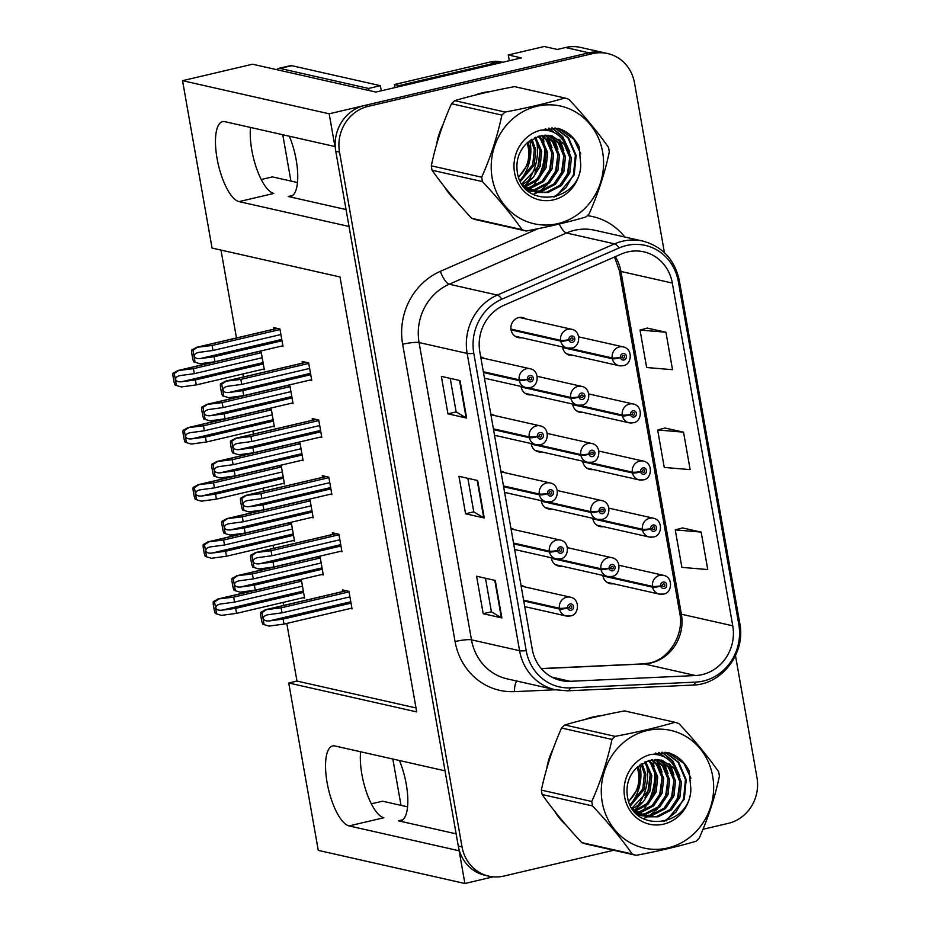 <?xml version="1.0" encoding="UTF-8"?>
<svg xmlns="http://www.w3.org/2000/svg" width="930" height="930" viewBox="0 0 930 930"><rect width="100%" height="100%" fill="white"/><g stroke="black" fill="none" stroke-linecap="round" stroke-linejoin="round"><path stroke-width="1.4" d="M399.458 760.531A41.071 13.962 76.8 0 1 406.259 784.211A41.071 13.962 76.8 0 1 400.714 820.818A41.071 13.962 76.8 0 1 398.366 820.806L456.142 833.85M346.053 209.552L288.277 196.497A41.071 13.962 -103.2 0 0 290.625 196.509A41.071 13.962 -103.2 0 0 296.182 159.902A41.071 13.962 -103.2 0 0 289.381 136.233M509.291 60.729L508.268 54.951L544.236 46.5L557.314 49.453L565.533 47.523A38.502 35.724 102.7 0 1 580.634 47.43L603.977 52.708A38.502 35.724 102.7 0 0 588.888 52.801L329.174 113.797L334.94 146.533L224.921 121.667A41.071 13.962 -103.2 0 0 222.572 121.656A41.071 13.962 -103.2 0 0 217.027 158.263A41.071 13.962 -103.2 0 0 239.022 201.612L349.041 226.467L445.028 770.831L334.998 745.976A41.071 13.962 -103.2 0 0 332.661 745.965A41.071 13.962 -103.2 0 0 327.104 782.572A41.071 13.962 -103.2 0 0 349.099 825.921L459.118 850.776L464.895 883.5L493.237 876.839M349.099 825.921L383.881 817.749A41.071 13.962 76.8 0 1 361.898 774.399A41.071 13.962 76.8 0 1 360.584 751.754M531.135 443.552A10.265 9.533 102.7 0 0 538.342 451.817A10.265 9.533 102.7 0 0 541.713 451.922M541.202 500.666A10.265 9.533 102.7 0 0 548.409 508.919A10.265 9.533 102.7 0 0 551.781 509.024M551.269 557.779A10.265 9.533 102.7 0 0 558.477 566.033A10.265 9.533 102.7 0 0 561.848 566.138M521.056 386.45A10.265 9.533 102.7 0 0 528.263 394.704A10.265 9.533 102.7 0 0 531.646 394.808M572.636 404.073A10.265 9.533 102.7 0 0 579.843 412.327A10.265 9.533 102.7 0 0 583.215 412.432M582.703 461.175A10.265 9.533 102.7 0 0 589.911 469.441A10.265 9.533 102.7 0 0 593.282 469.545M592.77 518.289A10.265 9.533 102.7 0 0 599.978 526.543A10.265 9.533 102.7 0 0 603.349 526.647M602.838 575.403A10.265 9.533 102.7 0 0 610.045 583.656A10.265 9.533 102.7 0 0 613.428 583.761M525.81 318.92A10.265 9.533 102.7 0 0 522.718 317.56A10.265 9.533 102.7 0 0 518.696 317.583A10.265 9.533 102.7 0 0 510.896 327.639A10.265 9.533 102.7 0 0 518.196 337.602A10.265 9.533 102.7 0 0 521.579 337.706M562.557 346.96A10.265 9.533 102.7 0 0 569.764 355.225A10.265 9.533 102.7 0 0 573.147 355.33M250.507 127.445A41.071 13.962 -103.2 0 0 251.809 150.09A41.071 13.962 -103.2 0 0 273.804 193.44L239.022 201.612M508.268 54.951L521.346 57.904L375.86 92.07L252.576 64.217L182.536 80.678L329.174 113.797M286.8 623.414L296.972 681.062L288.742 682.992L318.258 850.369L464.895 883.5M288.742 682.992L416.698 711.903L340.008 276.966L212.052 248.054L182.536 80.678M504.455 472.626A10.265 9.533 102.7 0 0 501.363 471.266A10.265 9.533 102.7 0 0 500.863 471.173M514.523 529.74A10.265 9.533 102.7 0 0 511.43 528.38A10.265 9.533 102.7 0 0 510.93 528.275M524.59 586.842A10.265 9.533 102.7 0 0 521.498 585.481A10.265 9.533 102.7 0 0 520.998 585.389M494.388 415.512A10.265 9.533 102.7 0 0 491.296 414.164A10.265 9.533 102.7 0 0 490.796 414.059M484.309 358.41A10.265 9.533 102.7 0 0 481.217 357.05A10.265 9.533 102.7 0 0 480.717 356.957M407.573 806.856L382.532 801.195L371.337 803.822M297.484 182.547L272.444 176.886L261.26 179.513M220.98 250.065L236.476 337.95M242.823 373.988L243.358 376.999M252.89 431.09L253.425 434.112M262.969 488.204L263.492 491.214M273.036 545.306L273.571 548.328M283.104 602.419L283.638 605.442M296.972 681.062L416.001 707.951M272.734 426.428L274.373 426.8L271.293 409.316L268.363 408.654M282.801 483.542L284.452 483.914L281.36 466.43L278.43 465.767M292.869 540.656L294.519 541.016L291.439 523.532L288.498 522.869M302.948 597.758L304.587 598.13L301.506 580.646L298.577 579.983M262.667 369.326L264.306 369.698L261.225 352.203L258.296 351.54M291.416 403.236L293.066 403.608L289.986 386.124L287.045 385.462M301.494 460.35L303.134 460.722L300.053 443.226L297.123 442.564M311.562 517.452L313.201 517.824L310.12 500.34L307.191 499.677M321.629 574.566L323.28 574.938L320.187 557.454L317.258 556.791M281.348 346.123L282.999 346.495L279.918 329.011L273.374 327.534L273.676 329.208M320.176 437.147L321.827 437.519L318.746 420.035L312.201 418.558L312.503 420.232M330.255 494.26L331.894 494.632L328.813 477.148L322.268 475.672L322.571 477.346M340.322 551.374L341.961 551.746L338.88 534.25L332.347 532.774L332.638 534.448M350.389 608.476L352.028 608.848L348.948 591.364L342.414 589.887L342.705 591.561M310.108 380.045L311.759 380.417L308.667 362.921L302.134 361.445L302.424 363.13M490.68 91.477A61.613 57.172 102.7 0 0 482.635 92.744A61.613 57.172 102.7 0 0 474.753 95.232M443.017 124.666A61.613 57.172 102.7 0 0 436.647 144.255M444.552 186.93A61.613 57.172 102.7 0 0 455.642 200.392M600.757 715.775A61.613 57.172 102.7 0 0 592.724 717.042A61.613 57.172 102.7 0 0 584.831 719.529M553.106 748.976A61.613 57.172 102.7 0 0 546.735 768.552M554.64 811.227A61.613 57.172 102.7 0 0 565.731 824.701M627.669 251.925A41.071 38.107 -77.3 0 1 643.758 251.821A41.071 38.107 -77.3 0 1 672.32 283.057L732.759 625.809A41.071 38.107 -77.3 0 1 695.559 675.54L570.276 681.306A41.071 38.107 -77.3 0 1 560.813 680.469A41.071 38.107 -77.3 0 1 532.262 649.233L479.834 351.947A41.071 38.107 -77.3 0 1 503.967 305.273L621.24 254.064A41.071 38.107 -77.3 0 1 627.669 251.925M626.529 245.497A47.674 44.233 102.7 0 0 619.078 247.984L501.805 299.204A47.674 44.233 102.7 0 0 473.8 353.365L526.217 650.651A47.674 44.233 102.7 0 0 570.346 687.875L695.628 682.12A47.674 44.233 102.7 0 0 738.792 624.39L678.354 281.639A47.674 44.233 102.7 0 0 626.529 245.497M664.427 252.646L634.481 82.828A38.502 35.724 102.7 0 0 607.709 53.556L603.977 52.708A38.502 35.724 102.7 0 0 588.888 52.801L364.432 105.52A38.502 35.724 102.7 0 0 335.776 151.276L458.281 846.033A38.502 35.724 102.7 0 0 485.053 875.304L488.796 876.153A38.502 35.724 102.7 0 0 503.886 876.06L613.719 850.264M701.162 532.088L675.261 529.902L681.876 567.37L707.765 569.555L701.162 532.088L682.492 527.949M665.915 332.231L640.026 330.045L646.629 367.513L672.529 369.698L665.915 332.231L647.257 328.092M683.538 432.159L657.65 429.974L664.253 467.441L690.141 469.627L683.538 432.159L664.88 428.021M702.987 829.293L728.341 823.341A38.502 35.724 102.7 0 0 756.985 777.585L735.479 655.627M607.709 53.556A38.502 35.724 102.7 0 0 592.619 53.638L368.164 106.369A38.502 35.724 102.7 0 0 339.52 152.113L462.024 846.87A38.502 35.724 102.7 0 0 488.796 876.153M466.639 418.058L447.958 413.838L441.355 376.371L460.036 380.591L466.639 418.058A10.265 1.581 -10 0 1 466.128 417.884L459.536 380.475M501.875 617.915L483.205 613.695L476.59 576.228L495.272 580.448L501.875 617.915A10.265 1.581 -10 0 1 501.375 617.741L494.783 580.332M484.263 517.987L465.581 513.767L458.967 476.3L477.648 480.519L484.263 517.987A10.265 1.581 -10 0 1 483.751 517.812L477.16 480.403M465.581 513.767L473.765 511.849M467.848 478.299L473.777 511.884L483.751 517.812M483.205 613.695L491.389 611.777M485.472 578.227L491.4 611.812L501.375 617.741M447.958 413.838L456.153 411.92L466.128 417.884M657.65 429.974L665.043 427.974M640.026 330.045L647.431 328.046M675.261 529.902L682.667 527.903M456.153 411.955L450.236 378.371M310.748 374.685L242.846 390.635L228.896 392.518C225.63 392.751 223.653 391.949 222.979 390.112C222.991 388.182 224.595 386.903 227.792 386.276L241.742 384.392L240.858 379.394L224.862 381.347L305.924 362.305M483.472 372.535L519.266 380.626A6.417 1.081 -12.4 0 0 527.415 379.498A3.208 2.976 102.7 0 0 533.262 377.987A3.208 2.976 102.7 0 0 527.368 379.219L529.147 378.894A1.279 1.186 -77.3 0 1 530.612 377.417A1.279 1.186 -77.3 0 1 530.553 379.917A1.279 1.186 -77.3 0 1 529.158 378.998L527.415 379.498M527.368 379.219A6.417 0.884 172.4 0 1 519.114 379.8A9.626 8.928 -77.3 0 1 526.345 368.78A9.626 8.928 -77.3 0 1 530.112 368.757C540.26 370.64 538.761 386.868 530.007 387.519L525.869 387.531A9.626 8.928 -77.3 0 1 519.266 380.626M483.321 371.721L519.114 379.8M228.699 397.656L222.561 395.82L228.699 397.656L243.718 395.634L311.631 379.684M306.11 362.351L225.374 381.312L220.457 383.904A6.417 2.186 -103.2 0 0 220.608 387.857L221.27 391.611A6.417 2.186 -103.2 0 0 222.561 395.82M308.76 363.444L240.858 379.394M309.644 368.443L241.742 384.392M226.932 386.427L227.792 386.276M242.846 390.635L243.718 395.634M225.839 381.416L221.712 384.195L223.816 396.099M221.712 384.195L220.457 383.904M281.988 340.775L214.086 356.725L200.136 358.596C196.869 358.841 194.893 358.038 194.219 356.202C194.231 354.272 195.835 352.993 199.032 352.354L212.982 350.482L212.098 345.483L196.114 347.425L277.163 328.395M511.082 329.906L560.767 341.136A6.417 1.081 -12.4 0 0 568.916 340.008A3.208 2.976 102.7 0 0 574.763 338.497A3.208 2.976 102.7 0 0 568.869 339.741L570.648 339.404A1.279 1.186 -77.3 0 1 572.113 337.939A1.279 1.186 -77.3 0 1 572.055 340.438A1.279 1.186 -77.3 0 1 570.66 339.52L568.916 340.008M568.869 339.741A6.417 0.884 172.4 0 1 560.616 340.322A9.626 8.928 -77.3 0 1 567.846 329.29A9.626 8.928 -77.3 0 1 571.613 329.267C581.762 331.15 580.262 347.39 571.508 348.029L567.37 348.053A9.626 8.928 -77.3 0 1 560.767 341.136M510.965 329.104L560.616 340.322M199.938 363.746L193.8 361.898L199.938 363.746L214.958 361.724L282.871 345.774M277.349 328.43L196.614 347.401L191.696 349.994A6.417 2.186 -103.2 0 0 191.859 353.946L192.51 357.69A6.417 2.186 -103.2 0 0 193.8 361.898M280 329.534L212.098 345.483M280.883 334.533L212.982 350.482M198.171 352.517L199.032 352.354M214.086 356.725L214.958 361.724M197.079 347.506L192.952 350.273L195.056 362.189M192.952 350.273L191.696 349.994M263.295 363.967L195.393 379.917L181.455 381.8C178.176 382.032 176.212 381.23 175.538 379.394C175.549 377.464 177.153 376.185 180.35 375.546L194.289 373.674L193.417 368.675L177.421 370.628L258.47 351.587M562.65 347.541L612.335 358.759A6.417 1.081 -12.4 0 0 620.484 357.632A3.208 2.976 102.7 0 0 626.343 356.12A3.208 2.976 102.7 0 0 620.438 357.364L622.217 357.027A1.279 1.186 -77.3 0 1 623.681 355.562A1.279 1.186 -77.3 0 1 623.623 358.062A1.279 1.186 -77.3 0 1 622.24 357.143L620.484 357.632M620.438 357.364A6.417 0.884 172.4 0 1 612.184 357.945A9.626 8.928 -77.3 0 1 619.415 346.913A9.626 8.928 -77.3 0 1 623.193 346.89C633.342 348.773 631.842 365.013 623.088 365.653L618.95 365.676A9.626 8.928 -77.3 0 1 612.335 358.759M569.393 348.273L612.184 357.945M181.257 386.938L175.119 385.101L181.257 386.938L196.277 384.915L264.178 368.966M258.668 351.633L177.921 370.593L173.015 373.186A6.417 2.186 -103.2 0 0 173.166 377.138L173.829 380.893A6.417 2.186 -103.2 0 0 175.119 385.101M261.318 352.726L193.417 368.675M262.202 357.725L194.289 373.674M179.478 375.708L180.35 375.546M195.393 379.917L196.277 384.915M178.386 370.698L174.27 373.465L176.363 385.38M174.27 373.465L173.015 373.186M368.978 90.524A25.668 8.73 76.8 0 1 368.582 88.443L380.335 85.676L291.788 65.681A25.668 8.73 -103.2 0 0 290.323 65.67L278.57 68.425A25.668 8.73 -103.2 0 0 276.675 69.669M380.335 85.676A25.668 8.73 -103.2 0 0 381.416 90.768M368.582 88.443L280.035 68.436A25.668 8.73 -103.2 0 0 278.57 68.425M282.767 134.734L290.927 181.071M399.307 86.571A25.668 23.82 102.7 0 0 399.075 85.583L495.434 62.949A25.668 23.82 -77.3 0 1 502.188 62.403M502.758 62.264L500.828 61.833A25.668 23.82 102.7 0 0 490.761 61.892L394.401 84.525L399.075 85.583M395.006 87.583A25.668 23.82 102.7 0 0 394.401 84.525M320.815 431.799L252.914 447.749L238.964 449.62C235.697 449.864 233.721 449.062 233.058 447.225C233.058 445.296 234.662 444.017 237.859 443.377L251.809 441.506L250.926 436.507L234.941 438.449L315.991 419.418M493.539 429.648L529.333 437.728A6.417 1.081 -12.4 0 0 537.482 436.612A3.208 2.976 102.7 0 0 543.341 435.089A3.208 2.976 102.7 0 0 537.435 436.333L539.214 436.007A1.279 1.186 -77.3 0 1 540.679 434.531A1.279 1.186 -77.3 0 1 540.621 437.03A1.279 1.186 -77.3 0 1 539.237 436.112L537.482 436.612M537.435 436.333A6.417 0.884 172.4 0 1 529.182 436.914A9.626 8.928 -77.3 0 1 536.412 425.882A9.626 8.928 -77.3 0 1 540.191 425.859C550.339 427.742 548.84 443.982 540.086 444.621L535.947 444.645A9.626 8.928 -77.3 0 1 529.333 437.728M493.4 428.823L529.182 436.914M238.766 454.77L232.628 452.922L238.766 454.77L253.797 452.747L321.699 436.798M316.188 419.453L235.441 438.425L230.535 441.018A6.417 2.186 -103.2 0 0 230.687 444.97L231.338 448.713A6.417 2.186 -103.2 0 0 232.628 452.922M318.827 420.558L250.926 436.507M319.711 425.556L251.809 441.506M236.999 443.54L237.859 443.377M252.914 447.749L253.797 452.747M235.906 438.53L231.779 441.297L233.883 453.212M231.779 441.297L230.535 441.018M330.882 488.913L262.981 504.862L249.031 506.734C245.764 506.966 243.8 506.176 243.125 504.327C243.137 502.409 244.741 501.119 247.938 500.491L261.876 498.608L260.993 493.621L245.008 495.562L326.058 476.52M503.607 486.75L539.4 494.841A6.417 1.081 -12.4 0 0 547.561 493.714A3.208 2.976 102.7 0 0 553.408 492.202A3.208 2.976 102.7 0 0 547.514 493.446L549.281 493.109A1.279 1.186 -77.3 0 1 550.746 491.633A1.279 1.186 -77.3 0 1 550.688 494.144A1.279 1.186 -77.3 0 1 549.305 493.226L547.561 493.714M547.514 493.446A6.417 0.884 172.4 0 1 539.26 494.016A9.626 8.928 -77.3 0 1 546.48 482.996A9.626 8.928 -77.3 0 1 550.258 482.972C560.406 484.856 558.907 501.096 550.153 501.735L546.015 501.747A9.626 8.928 -77.3 0 1 539.4 494.841M503.467 485.937L539.26 494.016M248.845 511.872L242.695 510.035L248.845 511.872L263.864 509.849L331.766 493.9M326.256 476.567L245.508 495.527L240.603 498.12A6.417 2.186 -103.2 0 0 240.754 502.084L241.416 505.827A6.417 2.186 -103.2 0 0 242.695 510.035M328.906 477.66L260.993 493.621M329.778 482.658L261.876 498.608M247.066 500.654L247.938 500.491M262.981 504.862L263.864 509.849M245.973 495.632L241.847 498.41L243.951 510.314M241.847 498.41L240.603 498.12M340.95 546.015L273.048 561.964L259.11 563.847C255.831 564.08 253.867 563.278 253.193 561.441C253.204 559.511 254.808 558.233 258.005 557.593L271.944 555.722L271.072 550.723L255.076 552.676L336.125 533.634M513.674 543.864L549.467 551.943A6.417 1.081 -12.4 0 0 557.628 550.827A3.208 2.976 102.7 0 0 563.475 549.305A3.208 2.976 102.7 0 0 557.582 550.548L559.36 550.223A1.279 1.186 -77.3 0 1 560.825 548.747A1.279 1.186 -77.3 0 1 560.755 551.246A1.279 1.186 -77.3 0 1 559.372 550.327L557.628 550.827M557.582 550.548A6.417 0.884 172.4 0 1 549.328 551.13A9.626 8.928 -77.3 0 1 556.547 540.098A9.626 8.928 -77.3 0 1 560.325 540.086C570.474 541.969 568.974 558.198 560.22 558.837L556.082 558.86A9.626 8.928 -77.3 0 1 549.467 551.943M513.534 543.05L549.328 551.13M258.912 568.986L252.774 567.149L258.912 568.986L273.932 566.963L341.833 551.013M336.323 533.681L255.576 552.641L250.67 555.233A6.417 2.186 -103.2 0 0 250.821 559.186L251.484 562.929A6.417 2.186 -103.2 0 0 252.774 567.149M338.973 534.773L271.072 550.723M339.857 539.772L271.944 555.722M257.133 557.756L258.005 557.593M273.048 561.964L273.932 566.963M256.052 552.746L251.925 555.512L254.018 567.428M251.925 555.512L250.67 555.233M351.029 603.128L283.115 619.078L269.177 620.949C265.91 621.194 263.934 620.391 263.26 618.555C263.271 616.625 264.876 615.346 268.072 614.707L282.023 612.835L281.139 607.836L265.143 609.778L346.204 590.736M523.753 600.966L559.534 609.057A6.417 1.081 -12.4 0 0 567.695 607.929A3.208 2.976 102.7 0 0 573.543 606.418A3.208 2.976 102.7 0 0 567.649 607.662L569.427 607.325A1.279 1.186 -77.3 0 1 570.892 605.86A1.279 1.186 -77.3 0 1 570.834 608.36A1.279 1.186 -77.3 0 1 569.439 607.441L567.695 607.929M567.649 607.662A6.417 0.884 172.4 0 1 559.395 608.243A9.626 8.928 -77.3 0 1 566.626 597.211A9.626 8.928 -77.3 0 1 570.392 597.188C580.541 599.071 579.041 615.311 570.288 615.951L566.149 615.974A9.626 8.928 -77.3 0 1 559.534 609.057M523.602 600.152L559.395 608.243M268.979 626.099L262.841 624.251L268.979 626.099L283.999 624.077L351.9 608.127M346.39 590.783L265.655 609.755L260.737 612.347A6.417 2.186 -103.2 0 0 260.888 616.299L261.551 620.043A6.417 2.186 -103.2 0 0 262.841 624.251M349.041 591.887L281.139 607.836M349.924 596.886L282.023 612.835M267.212 614.87L268.072 614.707M283.115 619.078L283.999 624.077M266.12 609.859L261.993 612.626L264.097 624.542M261.993 612.626L260.737 612.347M292.055 397.889L224.153 413.838L210.203 415.71C206.937 415.943 204.972 415.152 204.298 413.315C204.298 411.386 205.902 410.095 209.111 409.467L223.049 407.584L222.165 402.597L206.181 404.538L287.231 385.497M521.149 387.02L570.834 398.249A6.417 1.081 -12.4 0 0 578.983 397.122A3.208 2.976 102.7 0 0 584.842 395.61A3.208 2.976 102.7 0 0 578.937 396.843L580.715 396.517A1.279 1.186 -77.3 0 1 582.18 395.041A1.279 1.186 -77.3 0 1 582.122 397.54A1.279 1.186 -77.3 0 1 580.739 396.622L578.983 397.122M578.937 396.843A6.417 0.884 172.4 0 1 570.683 397.424A9.626 8.928 -77.3 0 1 577.914 386.403A9.626 8.928 -77.3 0 1 581.692 386.38C591.84 388.263 590.341 404.492 581.587 405.143L577.449 405.154A9.626 8.928 -77.3 0 1 570.834 398.249M527.891 387.764L570.683 397.424M210.017 420.848L203.868 419.012L210.017 420.848L225.037 418.825L292.938 402.876M287.428 385.543L206.681 404.504L201.775 407.096A6.417 2.186 -103.2 0 0 201.926 411.06L202.589 414.803A6.417 2.186 -103.2 0 0 203.868 419.012M290.079 386.648L222.165 402.597M290.951 391.635L223.049 407.584M208.239 409.63L209.111 409.467M224.153 413.838L225.037 418.825M207.146 404.608L203.019 407.387L205.123 419.291M203.019 407.387L201.775 407.096M302.122 454.991L234.221 470.94L220.282 472.824C217.004 473.056 215.039 472.254 214.365 470.417C214.377 468.488 215.981 467.209 219.178 466.569L233.116 464.698L232.244 459.699L216.248 461.652L297.298 442.61M531.216 444.133L580.901 455.351A6.417 1.081 -12.4 0 0 589.062 454.235A3.208 2.976 102.7 0 0 594.909 452.712A3.208 2.976 102.7 0 0 589.016 453.956L590.783 453.631A1.279 1.186 -77.3 0 1 592.247 452.154A1.279 1.186 -77.3 0 1 592.189 454.654A1.279 1.186 -77.3 0 1 590.806 453.735L589.062 454.235M589.016 453.956A6.417 0.884 172.4 0 1 580.762 454.538A9.626 8.928 -77.3 0 1 587.981 443.505A9.626 8.928 -77.3 0 1 591.759 443.482C601.908 445.365 600.408 461.606 591.654 462.245L587.516 462.268A9.626 8.928 -77.3 0 1 580.901 455.351M537.97 444.866L580.762 454.538M220.085 477.962L213.947 476.125L220.085 477.962L235.104 475.939L303.006 459.99M297.495 442.657L216.748 461.617L211.842 464.21A6.417 2.186 -103.2 0 0 211.994 468.162L212.656 471.917A6.417 2.186 -103.2 0 0 213.947 476.125M300.146 443.75L232.244 459.699M301.029 448.748L233.116 464.698M218.306 466.732L219.178 466.569M234.221 470.94L235.104 475.939M217.213 461.722L213.098 464.489L215.19 476.404M213.098 464.489L211.842 464.21M312.201 512.105L244.288 528.054L230.349 529.926C227.083 530.17 225.107 529.368 224.432 527.531C224.444 525.601 226.048 524.322 229.245 523.683L243.195 521.811L242.312 516.813L226.316 518.754L307.377 499.712M541.295 501.235L590.969 512.465A6.417 1.081 -12.4 0 0 599.129 511.337A3.208 2.976 102.7 0 0 604.977 509.826A3.208 2.976 102.7 0 0 599.083 511.07L600.861 510.733A1.279 1.186 -77.3 0 1 602.326 509.256A1.279 1.186 -77.3 0 1 602.256 511.767A1.279 1.186 -77.3 0 1 600.873 510.849L599.129 511.337M599.083 511.07A6.417 0.884 172.4 0 1 590.829 511.651A9.626 8.928 -77.3 0 1 598.048 500.619A9.626 8.928 -77.3 0 1 601.826 500.596C611.975 502.479 610.475 518.719 601.722 519.359L597.583 519.382A9.626 8.928 -77.3 0 1 590.969 512.465M548.037 501.979L590.829 511.651M230.152 535.076L224.014 533.227L230.152 535.076L245.171 533.053L313.073 517.103M307.563 499.759L226.827 518.731L221.91 521.323A6.417 2.186 -103.2 0 0 222.061 525.276L222.723 529.019A6.417 2.186 -103.2 0 0 224.014 533.227M310.213 500.863L242.312 516.813M311.097 505.862L243.195 521.811M228.373 523.846L229.245 523.683M244.288 528.054L245.171 533.053M227.292 518.835L223.165 521.602L225.269 533.518M223.165 521.602L221.91 521.323M322.268 569.207L254.367 585.156L240.417 587.039C237.15 587.272 235.174 586.47 234.5 584.633C234.511 582.703 236.115 581.424 239.312 580.797L253.262 578.913L252.379 573.915L236.394 575.868L317.444 556.826M551.362 558.349L601.036 569.567A6.417 1.081 -12.4 0 0 609.197 568.451A3.208 2.976 102.7 0 0 615.044 566.928A3.208 2.976 102.7 0 0 609.15 568.172L610.929 567.846A1.279 1.186 -77.3 0 1 612.393 566.37A1.279 1.186 -77.3 0 1 612.335 568.869A1.279 1.186 -77.3 0 1 610.94 567.951L609.197 568.451M609.15 568.172A6.417 0.884 172.4 0 1 600.896 568.753A9.626 8.928 -77.3 0 1 608.127 557.721A9.626 8.928 -77.3 0 1 611.894 557.709C622.042 559.593 620.543 575.821 611.789 576.461L607.65 576.484A9.626 8.928 -77.3 0 1 601.036 569.567M558.105 559.093L600.896 568.753M240.219 592.178L234.081 590.341L240.219 592.178L255.239 590.155L323.152 574.205M317.63 556.872L236.894 575.833L231.977 578.425A6.417 2.186 -103.2 0 0 232.128 582.378L232.791 586.133A6.417 2.186 -103.2 0 0 234.081 590.341M320.28 557.965L252.379 573.915M321.164 562.964L253.262 578.913M238.452 580.948L239.312 580.797M254.367 585.156L255.239 590.155M237.359 575.937L233.232 578.716L235.337 590.62M233.232 578.716L231.977 578.425M273.374 421.081L205.46 437.03L191.522 438.902C188.255 439.146 186.279 438.344 185.605 436.507C185.616 434.577 187.221 433.299 190.418 432.659L204.368 430.788L203.484 425.789L187.488 427.73L268.549 408.7M572.717 404.643L622.403 415.873A6.417 1.081 -12.4 0 0 630.563 414.745A3.208 2.976 102.7 0 0 636.411 413.234A3.208 2.976 102.7 0 0 630.517 414.466L632.284 414.141A1.279 1.186 -77.3 0 1 633.749 412.664A1.279 1.186 -77.3 0 1 633.69 415.164A1.279 1.186 -77.3 0 1 632.307 414.245L630.563 414.745M630.517 414.466A6.417 0.884 172.4 0 1 622.263 415.047A9.626 8.928 -77.3 0 1 629.482 404.027A9.626 8.928 -77.3 0 1 633.26 404.004C643.409 405.887 641.909 422.115 633.156 422.766L629.017 422.778A9.626 8.928 -77.3 0 1 622.403 415.873M579.471 405.387L622.263 415.047M191.324 444.052L185.186 442.203L191.324 444.052L206.344 442.029L274.245 426.079M268.735 408.735L188 427.707L183.082 430.299A6.417 2.186 -103.2 0 0 183.233 434.252L183.896 437.995A6.417 2.186 -103.2 0 0 185.186 442.203M271.386 409.839L203.484 425.789M272.269 414.838L204.368 430.788M189.546 432.822L190.418 432.659M205.46 437.03L206.344 442.029M188.465 427.812L184.338 430.578L186.43 442.494M184.338 430.578L183.082 430.299M283.441 478.183L215.539 494.144L201.589 496.016C198.323 496.248 196.346 495.446 195.672 493.609C195.684 491.679 197.288 490.401 200.485 489.773L214.435 487.89L213.551 482.891L197.567 484.844L278.616 465.802M582.796 461.757L632.47 472.975A6.417 1.081 -12.4 0 0 640.631 471.859A3.208 2.976 102.7 0 0 646.478 470.336A3.208 2.976 102.7 0 0 640.584 471.58L642.363 471.254A1.279 1.186 -77.3 0 1 643.827 469.778A1.279 1.186 -77.3 0 1 643.758 472.277A1.279 1.186 -77.3 0 1 642.374 471.359L640.631 471.859M640.584 471.58A6.417 0.884 172.4 0 1 632.33 472.161A9.626 8.928 -77.3 0 1 639.549 461.129A9.626 8.928 -77.3 0 1 643.327 461.106C653.476 462.989 651.977 479.229 643.223 479.868L639.084 479.892A9.626 8.928 -77.3 0 1 632.47 472.975M589.539 462.489L632.33 472.161M201.392 501.154L195.254 499.317L201.392 501.154L216.411 499.131L284.324 483.182M278.802 465.849L198.067 484.809L193.149 487.401A6.417 2.186 -103.2 0 0 193.301 491.354L193.963 495.109A6.417 2.186 -103.2 0 0 195.254 499.317M281.453 466.941L213.551 482.891M282.336 471.94L214.435 487.89M199.625 489.924L200.485 489.773M215.539 494.144L216.411 499.131M198.532 484.914L194.405 487.692L196.509 499.596M194.405 487.692L193.149 487.401M293.508 535.296L225.606 551.246L211.656 553.129C208.39 553.362 206.414 552.56 205.751 550.723C205.751 548.793 207.355 547.514 210.564 546.875L224.502 545.003L223.619 540.005L207.634 541.946L288.684 522.916M592.863 518.859L642.537 530.088A6.417 1.081 -12.4 0 0 650.698 528.961A3.208 2.976 102.7 0 0 656.545 527.45A3.208 2.976 102.7 0 0 650.651 528.693L652.43 528.356A1.279 1.186 -77.3 0 1 653.895 526.88A1.279 1.186 -77.3 0 1 653.837 529.391A1.279 1.186 -77.3 0 1 652.442 528.473L650.698 528.961M650.651 528.693A6.417 0.884 172.4 0 1 642.398 529.275A9.626 8.928 -77.3 0 1 649.628 518.243A9.626 8.928 -77.3 0 1 653.395 518.219C663.543 520.102 662.044 536.343 653.29 536.982L649.152 537.005A9.626 8.928 -77.3 0 1 642.537 530.088M599.606 519.603L642.398 529.275M211.459 558.267L205.321 556.431L211.459 558.267L226.49 556.245L294.392 540.295M288.881 522.951L208.134 541.923L203.228 544.515A6.417 2.186 -103.2 0 0 203.379 548.468L204.03 552.211A6.417 2.186 -103.2 0 0 205.321 556.431M291.532 524.055L223.619 540.005M292.404 529.054L224.502 545.003M209.692 547.038L210.564 546.875M225.606 551.246L226.49 556.245M208.599 542.027L204.472 544.794L206.576 556.71M204.472 544.794L203.228 544.515M303.575 592.41L235.674 608.36L221.724 610.231C218.457 610.475 216.492 609.673 215.818 607.836C215.83 605.907 217.434 604.616 220.631 603.988L234.569 602.117L233.686 597.118L217.701 599.06L298.751 580.018M602.931 575.972L652.616 587.19A6.417 1.081 -12.4 0 0 660.765 586.074A3.208 2.976 102.7 0 0 666.624 584.552A3.208 2.976 102.7 0 0 660.719 585.795L662.497 585.47A1.279 1.186 -77.3 0 1 663.962 583.994A1.279 1.186 -77.3 0 1 663.904 586.493A1.279 1.186 -77.3 0 1 662.52 585.575L660.765 586.074M660.719 585.795A6.417 0.884 172.4 0 1 652.465 586.377A9.626 8.928 -77.3 0 1 659.696 575.345A9.626 8.928 -77.3 0 1 663.462 575.333C673.622 577.216 672.123 593.445 663.369 594.084L659.219 594.107A9.626 8.928 -77.3 0 1 652.616 587.19M609.673 576.716L652.465 586.377M221.538 615.369L215.388 613.533L221.538 615.369L236.557 613.358L304.459 597.397M298.949 580.064L218.201 599.036L213.296 601.629A6.417 2.186 -103.2 0 0 213.447 605.581L214.109 609.324A6.417 2.186 -103.2 0 0 215.388 613.533M301.599 581.169L233.686 597.118M302.483 586.156L234.569 602.117M219.759 604.151L220.631 603.988M235.674 608.36L236.557 613.358M218.666 599.141L214.539 601.908L216.644 613.823M214.539 601.908L213.296 601.629M529.821 140.628A44.419 41.211 -77.3 0 1 520.37 180.222M439.053 136.292A60.973 56.567 -77.3 0 1 440.285 132.513M518.522 176.863A29.341 27.226 102.7 0 0 528.38 148.265A29.341 27.226 102.7 0 0 526.973 143.057M492.156 177.909A60.334 55.974 102.7 0 0 557.733 223.642A60.334 55.974 102.7 0 0 602.617 151.962A60.334 55.974 102.7 0 0 537.029 106.229A60.334 55.974 102.7 0 0 492.156 177.909M526.078 231.024C548.223 226.862 568.172 222.177 585.9 216.981A69.308 64.309 102.7 0 0 589.109 213.923C598.13 193.649 604.86 172.945 609.313 151.822A69.308 64.309 102.7 0 0 608.952 149.602A69.308 64.309 102.7 0 0 608.534 147.405C597.525 131.839 584.319 115.82 568.904 99.359A69.308 64.309 102.7 0 0 564.917 97.999L514.523 86.618C492.272 90.791 472.324 95.476 454.7 100.661A69.308 64.309 102.7 0 0 451.492 103.718C442.517 123.818 435.786 144.522 431.288 165.819L481.682 177.2A69.308 64.309 102.7 0 0 482.042 179.42A69.308 64.309 102.7 0 0 482.461 181.617L432.066 170.237C442.959 185.675 456.165 201.682 471.684 218.283A69.308 64.309 102.7 0 0 475.672 219.643L526.078 231.024A69.308 64.309 102.7 0 1 522.079 229.664C511.186 214.226 497.98 198.206 482.461 181.617M431.288 165.819A69.308 64.309 102.7 0 0 431.636 168.028A69.308 64.309 102.7 0 0 432.066 170.237M518.649 177.246L528.287 163.61L529.856 148.602L528.112 141.999M520.428 181.42L534.215 164.947L535.796 149.939L531.96 139.175M519.963 180.478L532.727 164.622L534.308 149.602L531.018 139.779M522.346 184.64L533.262 177.398L540.144 166.296L541.725 151.276L535.564 137.303M521.858 183.907L538.668 165.959L540.237 150.951L534.68 137.698M524.927 187.011L537.842 180.06L546.073 167.632L547.654 152.625L542.027 139.302L539.016 136.094M524.276 186.465L536.691 179.409L544.596 167.295L546.166 152.288L540.551 138.965L538.168 136.338M527.612 188.941L530.274 188.488L543.527 181.617L552.013 168.969L553.582 153.962L547.956 140.639L542.353 135.408M526.926 188.499L542.039 181.28L550.525 168.632L552.106 153.624L546.48 140.302L541.527 135.536M530.391 190.476L536.203 189.825L549.456 182.966L557.942 170.306L559.511 155.298L553.896 141.976L545.585 135.164M529.682 190.127L534.715 189.499L547.968 182.629L556.454 169.981L558.035 154.961L552.408 141.651L544.782 135.187M533.239 191.65L542.132 191.173L555.384 184.303L563.871 171.655L565.44 156.635L559.825 143.325L548.723 135.315M532.518 191.394L540.656 190.836L553.908 183.966L562.383 171.318L563.964 156.31L558.337 142.988L547.944 135.245M522.3 184.593L536.168 192.487L548.061 192.51L561.313 185.64L569.799 172.992L571.38 157.984L565.754 144.65L551.478 135.78L538.889 136.129L527.031 143.011C519.149 150.66 515.871 160.065 517.196 171.225C521.556 210.261 580.46 202.903 580.773 164.726L579.099 146.673C574.508 137.477 567.533 131.374 558.186 128.352L540.516 130.212A35.863 33.271 102.7 0 0 514.546 172.655A35.863 33.271 102.7 0 0 550.037 200.462A35.863 33.271 102.7 0 0 580.773 164.726M535.424 192.312L546.584 192.173L559.837 185.303L568.323 172.655L569.892 157.647L564.266 144.324L552.036 135.954M525.996 189.092L526.81 189.023M527.31 190.313L529.612 190.464M527.031 190.08L528.903 190.139M527.264 190.29L532.483 191.557M527.484 190.499L530.24 191.15M529.496 190.964L531.751 191.313M524.567 187.546L536.168 192.487M540.516 130.212C551.746 129.351 560.151 134.164 565.754 144.65M471.684 218.283L522.079 229.664M454.7 100.661L505.095 112.053A69.308 64.309 102.7 0 0 501.886 115.111L451.492 103.718M505.095 112.053C527.252 107.892 547.189 103.207 564.917 97.999M481.682 177.2C490.645 157.1 497.387 136.396 501.886 115.111M534.924 173.224L537.889 166.679L540.132 150.288M540.853 174.561L543.818 168.016L546.073 151.625M546.782 175.898L549.758 169.365L552.001 152.973M550.432 144.371L547.026 136.571M533.192 194.463L537.052 192.673M537.191 192.591L538.761 191.696M539.877 190.999L547.212 184.791M552.722 177.235L555.687 170.702L557.93 154.31M556.361 145.708L552.955 137.907M552.385 136.966L551.653 135.85M546.933 130.316L545.178 128.77M558.651 178.583L561.615 172.038L563.859 155.647M562.29 147.045L558.884 139.244M553.49 132.269L548.491 128.177M564.58 179.92L567.544 173.375L569.788 156.984M568.218 148.393L561.987 136.466L551.734 127.91M553.896 197.183L565.917 187.79L573.473 174.724L575.379 155.159L567.916 137.803L554.931 127.968M580.82 153.892L573.845 139.14L558.186 128.352M524.078 186.291L532.53 178.13M552.001 147.8L548.142 137.396M547.456 136.21L546.794 135.175M557.942 149.137L554.071 138.733M553.385 137.547L552.432 136.082M547.607 130.421L545.596 128.677M563.871 150.486L560 140.07M554.617 132.827L548.898 128.131M569.799 151.822L562.72 136.629L552.129 127.91M556.047 196.602L574.217 174.887L576.123 155.333L568.66 137.966L555.326 127.991M639.898 764.937A44.419 41.211 -77.3 0 1 630.459 804.52M549.13 760.601A60.973 56.567 -77.3 0 1 550.362 756.811M392.844 759.043L401.016 805.368M628.61 801.172A29.341 27.226 102.7 0 0 638.457 772.574A29.341 27.226 102.7 0 0 637.05 767.366M602.233 802.218A60.334 55.974 102.7 0 0 667.821 847.951A60.334 55.974 102.7 0 0 712.694 776.271A60.334 55.974 102.7 0 0 647.117 730.538A60.334 55.974 102.7 0 0 602.233 802.218M636.155 855.333C658.312 851.171 678.249 846.486 695.977 841.278A69.308 64.309 102.7 0 0 699.186 838.221C708.207 817.947 714.949 797.254 719.39 776.132A69.308 64.309 102.7 0 0 719.041 773.911A69.308 64.309 102.7 0 0 718.611 771.702C707.614 756.137 694.408 740.129 678.993 723.668A69.308 64.309 102.7 0 0 674.994 722.296L624.6 710.915C602.349 715.1 582.413 719.785 564.777 724.97A69.308 64.309 102.7 0 0 561.569 728.027C552.606 748.127 545.864 768.819 541.365 790.116L591.759 801.509A69.308 64.309 102.7 0 0 592.119 803.718A69.308 64.309 102.7 0 0 592.538 805.926L542.144 794.534C553.036 809.972 566.242 825.991 581.762 842.58A69.308 64.309 102.7 0 0 585.761 843.94L636.155 855.333A69.308 64.309 102.7 0 1 632.168 853.961C621.275 838.535 608.069 822.515 592.538 805.926M541.365 790.116A69.308 64.309 102.7 0 0 541.725 792.337A69.308 64.309 102.7 0 0 542.144 794.534M628.738 801.544L638.364 787.919L639.945 772.9L638.189 766.308M630.505 805.717L644.292 789.256L645.873 774.248L642.037 763.484M630.052 804.776L642.816 788.919L644.385 773.911L641.107 764.076M632.423 808.937L643.339 801.707L650.233 790.593L651.802 775.585L645.641 761.6M631.935 808.205L648.745 790.256L650.326 775.248L644.757 762.007M635.004 811.32L647.919 804.357L656.162 791.93L657.731 776.922L652.116 763.6L649.094 760.403M634.353 810.762L646.78 803.706L654.673 791.604L656.255 776.585L650.628 763.263L648.245 760.647M637.689 813.25L640.352 812.797L653.604 805.926L662.09 793.278L663.66 778.259L658.045 764.948L652.43 759.705M637.015 812.797L652.128 805.589L660.602 792.941L662.183 777.933L656.557 764.611L651.605 759.833M640.468 814.773L646.28 814.134L659.533 807.263L668.019 794.615L669.6 779.607L663.974 766.285L655.662 759.461M639.77 814.424L644.804 813.797L658.056 806.926L666.543 794.278L668.112 779.27L662.486 765.948L654.86 759.485M643.316 815.959L652.209 815.471L665.462 808.6L673.948 795.952L675.529 780.944L669.902 767.622L658.8 759.624M642.595 815.691L650.733 815.133L663.985 808.275L672.471 795.615L674.041 780.607L668.426 767.285L658.022 759.543M632.388 808.891L646.245 816.796L658.149 816.807L671.402 809.949L679.877 797.289L681.458 782.281L675.831 768.959L661.556 760.089L648.966 760.438L637.108 767.308C629.226 774.957 625.948 784.362 627.285 795.522C631.633 834.559 690.537 827.2 690.862 789.024L689.188 770.982C684.585 761.786 677.621 755.672 668.275 752.649L650.605 754.521A35.863 33.271 102.7 0 0 624.635 796.952A35.863 33.271 102.7 0 0 660.114 824.759A35.863 33.271 102.7 0 0 690.862 789.024M645.513 816.61L656.661 816.482L669.914 809.612L678.4 796.963L679.97 781.944L674.355 768.633L662.113 760.263M636.073 813.39L636.899 813.332M637.387 814.61L639.689 814.773M637.108 814.389L638.98 814.448M637.341 814.599L642.56 815.854M637.562 814.796L640.317 815.447M639.584 815.273L641.84 815.622M634.644 811.844L646.245 816.796M650.605 754.521C661.823 753.66 670.228 758.473 675.831 768.959M581.762 842.58L632.168 853.961M564.777 724.97L615.172 736.351A69.308 64.309 102.7 0 0 611.963 739.408L561.569 728.027M615.172 736.351C637.329 732.189 657.266 727.504 674.994 722.296M591.759 801.509C600.734 781.398 607.464 760.705 611.963 739.408M645.002 797.522L647.978 790.988L650.221 774.597M650.942 798.858L653.906 792.325L656.15 775.934M656.871 800.207L659.835 793.662L662.079 777.271M660.509 768.668L657.103 760.868M643.281 818.76L647.129 816.97M647.268 816.9L648.838 816.005M649.954 815.296L657.301 809.088M662.799 801.544L665.764 794.999L668.007 778.608M666.438 770.017L663.032 762.216M662.462 761.263L661.73 760.147M657.01 754.614L655.266 753.079M668.728 802.881L671.692 796.347L673.948 779.956M672.367 771.354L668.972 763.553M663.578 756.567L658.58 752.475M674.657 804.217L677.621 797.684L679.877 781.293M678.307 772.691L672.065 760.763L661.811 752.219M663.974 821.481L676.005 812.088L683.562 799.021L685.457 779.468L677.993 762.1L665.008 752.277M690.909 778.201L683.922 763.449L668.275 752.649M634.155 810.6L642.607 802.439M662.09 772.109L658.219 761.693M657.533 760.508L656.882 759.473M668.019 773.446L664.16 763.03M663.462 761.856L662.52 760.38M657.696 754.718L655.685 752.986M673.948 774.783L670.088 764.379M664.706 757.125L658.986 752.428M679.877 776.132L672.809 760.938L662.218 752.207M666.136 820.899L684.294 799.196L686.201 779.631L678.737 762.275L665.403 752.3M398.366 820.806L402.806 819.76M288.277 196.497L292.718 195.451M565.533 47.523L592.619 53.638M695.559 675.54L644.188 663.939A41.071 38.107 102.7 0 0 650.826 663.009A41.071 38.107 102.7 0 0 681.388 614.207L620.949 271.455A41.071 38.107 102.7 0 0 615.288 256.668M541.353 668.67L644.188 663.939A23.099 8.347 -92.6 0 0 643.362 663.869L649.512 663.009C668.275 659.614 684.399 635.295 679.784 613.254A23.099 3.546 -10 0 0 681.388 614.207L732.759 625.809M672.32 283.057L620.949 271.455A23.099 3.546 -10 0 1 619.345 270.502L614.498 257.006M555.373 689.769L514.464 691.641A64.182 59.543 -77.3 0 1 455.072 641.549L402.644 344.251A12.834 1.965 -10 0 1 419.07 342.542L467.162 353.412A51.348 47.639 -77.3 0 1 497.341 295.077L614.602 243.869A51.348 47.639 -77.3 0 1 622.635 241.184A51.348 47.639 -77.3 0 1 642.758 241.068L594.654 230.21A51.348 47.639 102.7 0 0 574.531 230.326A51.348 47.639 102.7 0 0 566.498 233L449.237 284.22A51.348 47.639 102.7 0 0 419.07 342.542L471.487 639.84A51.348 47.639 102.7 0 0 507.175 678.877L555.28 689.746A51.348 47.639 -77.3 0 1 519.591 650.709L467.162 353.412A12.834 1.965 -10 0 0 473.8 353.365M619.078 247.984A12.834 3.953 66.4 0 0 614.602 243.869L566.498 233A12.834 3.953 -113.6 0 1 559.244 224.025M526.217 650.651A12.834 1.965 170 0 1 519.591 650.709L471.487 639.84A12.834 1.965 -10 0 0 455.072 641.549M570.346 687.875A12.834 4.638 87.4 0 1 567.567 690.827L692.85 685.073C721.947 684.689 745.93 652.976 739.78 623.402L679.342 280.639A12.834 1.965 170 0 1 678.354 281.639M402.644 344.251A64.182 59.543 -77.3 0 1 440.355 271.339A12.834 3.953 -113.6 0 0 449.237 284.22L497.341 295.077A12.834 3.953 66.4 0 1 501.805 299.204M695.628 682.12A12.834 4.638 87.4 0 1 692.85 685.073M738.792 624.39A12.834 1.965 -10 0 0 739.78 623.402M440.355 271.339L538.028 228.687M587.307 215.679A64.182 59.543 -77.3 0 1 624.832 237.022M368.164 106.369L364.432 105.52M339.52 152.113L335.776 151.276M462.024 846.87L458.281 846.033M516.743 681.039A12.834 4.638 -92.6 0 0 514.464 691.641M570.276 681.306L551.909 677.156M310.504 373.349L228.896 392.518M529.647 387.508A9.626 8.928 -77.3 0 1 525.869 387.531L484.46 378.185M281.755 339.427L200.136 358.596M571.148 348.029A9.626 8.928 -77.3 0 1 567.37 348.053L515.104 336.242M263.062 362.63L181.455 381.8M622.716 365.653A9.626 8.928 -77.3 0 1 618.95 365.676L566.672 353.865M490.761 61.892L495.434 62.949M280.035 68.436L291.788 65.681M320.583 430.45L238.964 449.62M539.714 444.621A9.626 8.928 -77.3 0 1 535.947 444.645L494.539 435.287M330.65 487.564L249.031 506.734M549.781 501.735A9.626 8.928 -77.3 0 1 546.015 501.747L504.606 492.4M340.717 544.678L259.11 563.847M559.86 558.837A9.626 8.928 -77.3 0 1 556.082 558.86L514.674 549.502M350.784 601.78L269.177 620.949M569.927 615.951A9.626 8.928 -77.3 0 1 566.149 615.974L524.741 606.616M291.822 396.54L210.203 415.71M581.215 405.131A9.626 8.928 -77.3 0 1 577.449 405.154L525.171 393.355M301.89 453.654L220.282 472.824M591.282 462.245A9.626 8.928 -77.3 0 1 587.516 462.268L535.25 450.457M311.957 510.756L230.349 529.926M601.361 519.359A9.626 8.928 -77.3 0 1 597.583 519.382L545.317 507.571M322.024 567.87L240.417 587.039M611.429 576.461A9.626 8.928 -77.3 0 1 607.65 576.484L555.384 564.673M273.129 419.732L191.522 438.902M632.784 422.755A9.626 8.928 -77.3 0 1 629.017 422.778L576.751 410.979M283.197 476.846L201.589 496.016M642.863 479.868A9.626 8.928 -77.3 0 1 639.084 479.892L586.818 468.081M293.276 533.96L211.656 553.129M652.93 536.982A9.626 8.928 -77.3 0 1 649.152 537.005L596.886 525.194M303.343 591.062L221.724 610.231M662.997 594.084A9.626 8.928 -77.3 0 1 659.219 594.107L606.953 582.296M536.412 140.197A49.185 45.628 -77.3 0 1 528.845 179.734M542.818 136.536A55.196 51.208 -77.3 0 1 543.945 142.069M544.375 145.58A55.196 51.208 -77.3 0 1 538.063 178.025M536.099 181.536A55.196 51.208 -77.3 0 1 532.227 187.163M531.379 188.22A55.196 51.208 -77.3 0 1 529.74 190.127M529.437 190.464A55.196 51.208 -77.3 0 1 529.077 190.859A55.196 51.208 -77.3 0 1 528.566 191.406M646.501 764.507A49.185 45.628 -77.3 0 1 638.933 804.043M652.895 760.845A55.196 51.208 -77.3 0 1 654.034 766.378M654.464 769.889A55.196 51.208 -77.3 0 1 648.14 802.334M646.187 805.833A55.196 51.208 -77.3 0 1 642.305 811.471M641.456 812.529A55.196 51.208 -77.3 0 1 639.828 814.424M555.28 689.746L567.567 690.827M679.342 280.639C674.762 259.714 662.567 246.52 642.758 241.068M541.26 668.554L643.362 663.869M679.784 613.254L619.345 270.502M480.845 357.62L530.112 368.757M519.347 317.456L571.613 329.267M578.751 336.858L623.193 346.89M490.912 414.734L540.191 425.859M500.979 471.836L550.258 482.972M511.047 528.949L560.325 540.086M521.114 586.063L570.392 597.188M537.249 376.336L581.692 386.38M547.317 433.45L591.759 443.482M557.396 490.552L601.826 500.596M567.463 547.665L611.894 557.709M588.818 393.96L633.26 404.004M598.897 451.073L643.327 461.106M608.964 508.175L653.395 518.219M619.031 565.289L663.462 575.333"/></g></svg>

